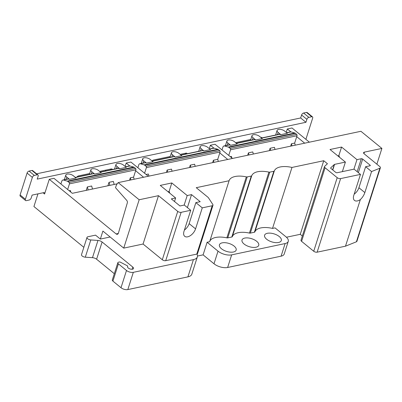 <?xml version="1.0" encoding="UTF-8"?>
<svg xmlns="http://www.w3.org/2000/svg" width="402" height="402" viewBox="0 0 402 402"><rect width="100%" height="100%" fill="white"/><g stroke="black" fill="none" stroke-linecap="round" stroke-linejoin="round"><path stroke-width="0.6" d="M261.677 138.132L279.691 134.323A2.507 1.693 -101.9 0 0 279.094 134.293L261.526 138.007M236.572 143.439L254.587 139.63A2.507 1.693 -101.9 0 0 253.989 139.6L236.421 143.318M222.015 149.931L222.924 147.082A2.507 1.693 78.1 0 1 224.009 145.941A2.507 1.693 78.1 0 1 224.607 145.971L228.301 147.062A2.507 1.693 78.1 0 1 228.894 147.383L230.175 148.428A1.005 0.678 78.1 0 1 230.547 149.795L228.748 155.433M224.607 145.971L229.487 144.941A2.507 1.693 -101.9 0 0 228.884 144.911L224.009 145.941M114.525 169.096L116.002 164.463A4.512 2.141 17.7 0 1 119.067 163.408A4.512 2.141 17.7 0 1 123.55 165.147L126.253 167.358L119.751 168.729L118.595 168.388A2.507 1.693 -101.9 0 0 117.992 168.363L100.43 172.076M89.42 174.403L90.897 169.775A4.512 2.141 17.7 0 1 93.962 168.719A4.512 2.141 17.7 0 1 98.45 170.458L101.148 172.664L94.646 174.041L93.49 173.699A2.507 1.693 -101.9 0 0 92.887 173.669L75.325 177.382M60.918 183.995L61.823 181.151A2.507 1.693 78.1 0 1 62.908 180.011A2.507 1.693 78.1 0 1 63.511 180.041L67.204 181.126A2.507 1.693 78.1 0 1 67.792 181.448L69.074 182.498A1.005 0.678 78.1 0 1 69.451 183.865L67.652 189.498M64.32 179.714L65.797 175.081A4.512 2.141 17.7 0 1 68.858 174.026A4.512 2.141 17.7 0 1 73.345 175.764L76.048 177.975L69.546 179.347L68.385 179.006A2.507 1.693 -101.9 0 0 67.787 178.98L62.908 180.011M181.131 155.167L202.754 150.594A2.507 1.693 -101.9 0 0 202.156 150.564L180.975 155.041M152.413 161.237L174.041 156.664A2.507 1.693 -101.9 0 0 173.438 156.634L152.263 161.117M137.851 167.729L138.76 164.88A2.507 1.693 78.1 0 1 139.846 163.74A2.507 1.693 78.1 0 1 140.449 163.77L144.142 164.86A2.507 1.693 78.1 0 1 144.73 165.182L146.011 166.227A1.005 0.678 78.1 0 1 146.388 167.594L144.584 173.232M140.449 163.77L145.323 162.74A2.507 1.693 -101.9 0 0 144.72 162.709L139.846 163.74M69.189 190.759L70.36 190.508L70.782 192.061M129.56 180.217L130.318 177.83L130.896 179.93M125.535 166.765L129.369 165.956A2.507 1.693 78.1 0 1 129.972 165.986L133.665 167.071A2.507 1.693 78.1 0 1 134.253 167.393L135.539 168.443A1.005 0.678 78.1 0 1 135.911 169.81L133.57 177.141L134.142 179.247M133.57 177.141L130.318 177.83M86.234 190.362L87.334 186.92L91.671 186L92.5 189.04M87.334 186.92L88.164 189.955M107.907 185.779L109.007 182.337L113.344 181.418L114.173 184.458M109.007 182.337L109.836 185.372M235.612 142.655L250.808 139.439M260.717 137.343L260.722 137.343A2.507 1.412 129.3 0 1 261.637 137.504A2.507 1.412 129.3 0 1 261.918 137.926M170.257 156.473L153.443 160.031A2.507 1.412 129.3 0 0 151.991 160.895M180.166 154.378L185.955 153.152A2.507 1.412 129.3 0 1 186.87 153.318A2.507 1.412 129.3 0 1 187.146 153.735M89.706 173.508L78.676 175.84A2.507 1.412 129.3 0 0 76.913 177.051M99.616 171.413L111.183 168.966A2.507 1.412 129.3 0 1 112.098 169.126A2.507 1.412 129.3 0 1 112.379 169.549M148.288 176.252L130.906 162.051L126.208 163.046L125.128 166.438M232.446 158.458L215.065 144.253L210.372 145.248L209.291 148.639M309.384 142.187L292.003 127.982L287.309 128.977L286.224 132.369M117.198 183.814L72.31 193.307L53.968 178.322L49.275 179.312L44.577 194.03A2.005 1.131 -50.7 0 0 44.401 192.784A2.005 1.131 -50.7 0 0 43.667 192.653L32.11 195.101L31.17 198.04A2.005 1.131 -50.7 0 1 29.19 200.03L26.301 200.643A2.005 1.131 -50.7 0 1 25.567 200.513A2.005 1.131 -50.7 0 1 25.391 199.266L32.371 177.398A2.005 1.131 -50.7 0 1 34.351 175.413L37.24 174.8A2.005 1.131 -50.7 0 1 37.974 174.93A2.005 1.131 -50.7 0 1 38.15 176.177L37.21 179.121L305.947 122.288L306.887 119.344A2.005 1.131 -50.7 0 1 308.867 117.359L311.756 116.746A2.005 1.131 -50.7 0 1 312.49 116.876A2.005 1.131 -50.7 0 1 312.666 118.123L305.897 139.333M83.842 247.32L33.919 206.527L37.959 193.859M207.12 242.24L218.025 251.149L214 263.767L203.095 254.858L207.12 242.24L209.633 241.713L229.09 180.739A19.05 9.03 17.7 0 1 229.11 180.674A19.05 9.03 17.7 0 1 246.331 176.88A1.502 0.714 17.7 0 0 247.215 176.91L251.275 176.051A1.502 0.714 17.7 0 0 251.742 175.734A19.05 9.03 17.7 0 1 268.903 172.106A1.502 0.714 17.7 0 0 269.792 172.131L273.852 171.277A1.502 0.714 17.7 0 0 274.32 170.961A19.05 9.03 17.7 0 1 291.978 167.443L323.746 160.725L327.434 163.74L324.655 166.343A2.507 1.186 17.7 0 0 324.484 166.604L301.003 240.19A2.507 1.186 17.7 0 0 301.585 241.336L313.721 251.25A2.507 1.186 17.7 0 0 317.133 252.18L345.484 246.185L356.413 241.788A2.507 1.186 17.7 0 0 356.911 241.326L380.392 167.74A2.507 1.186 17.7 0 0 379.81 166.599L364.177 153.82A2.507 1.186 17.7 0 1 363.599 152.68A2.507 1.186 17.7 0 1 364.383 152.132L363.921 153.579M323.746 160.725L300.264 234.311L302.339 236.004M300.264 234.311L286.44 237.23M214 263.767A10.025 4.754 17.7 0 0 227.638 267.481L281.093 256.174A10.025 4.754 17.7 0 0 284.234 253.979L288.259 241.366A10.025 4.754 17.7 0 0 285.933 236.788L275.028 227.884L272.521 228.411A19.05 9.03 17.7 0 0 254.858 231.929A1.502 0.714 17.7 0 1 254.391 232.245L250.335 233.105A1.502 0.714 17.7 0 1 249.446 233.075A19.05 9.03 17.7 0 0 232.286 236.703A1.502 0.714 17.7 0 1 231.818 237.019L227.758 237.878A1.502 0.714 17.7 0 1 226.869 237.848A19.05 9.03 17.7 0 0 209.673 241.577M203.095 254.858L197.482 256.044M49.275 179.312L116.128 233.944A2.507 1.693 78.1 0 0 117.319 234.296A2.507 1.693 78.1 0 0 118.419 233.1L127.313 202.894A2.005 1.357 78.1 0 0 126.766 200.417L115.525 187.694L116.022 186.146A9.276 6.271 78.1 0 1 117.384 183.583L118.193 182.619L139.167 199.759L123.736 248.114L102.892 231.08L100.344 239.069L95.535 235.14L87.948 236.743A3.01 1.427 17.7 0 0 87.008 237.401A3.01 1.427 17.7 0 0 90.802 239.944L97.977 240.441A4.01 1.899 17.7 0 1 102.108 241.999L132.806 267.084A3.136 1.487 17.7 0 1 133.534 268.516A3.136 1.487 17.7 0 1 130.097 268.978A3.136 1.487 17.7 0 1 127.565 266.611A3.136 1.487 17.7 0 1 127.67 266.405A1.005 0.477 17.7 0 0 127.7 266.345A1.005 0.477 17.7 0 0 127.203 265.717L120.449 262.215A1.005 0.477 17.7 0 0 119.349 262.014L118.61 262.174A2.507 1.186 17.7 0 0 117.826 262.722L112.324 279.958A2.507 1.186 17.7 0 0 112.907 281.104L121.002 287.721A5.015 2.377 17.7 0 0 127.821 289.576L187.925 276.867A12.532 5.94 17.7 0 0 191.844 274.124L197.347 256.888A12.532 5.94 17.7 0 0 197.347 255.029A30.08 14.261 17.7 0 0 197.015 254.039M102.108 241.999L96.606 259.235L114.319 273.712M96.606 259.235A4.01 1.899 17.7 0 0 92.475 257.677L85.299 257.185A3.01 1.427 17.7 0 1 81.505 254.642L87.008 237.401M304.691 143.177L296.716 136.66M290.852 131.871L287.309 128.977M227.753 159.448L219.778 152.931M213.914 148.142L210.372 145.248M143.589 177.247L135.615 170.729M129.751 165.941L126.208 163.046M180.609 154.283L180.493 154.644M105.837 170.096L105.686 170.574M229.09 180.739L196.241 187.689L207.99 197.292A2.507 1.186 17.7 0 1 208.432 197.764L212.849 204.528A2.507 1.186 17.7 0 1 212.99 205.201A2.507 1.186 17.7 0 1 212.206 205.749L202.271 207.849L195.563 228.874A8.02 4.522 -50.7 0 1 190.548 235.502A8.02 4.522 -50.7 0 1 184.709 236.311A8.02 4.522 -50.7 0 1 184.005 231.321L190.714 210.296L181.141 212.321A2.507 1.186 17.7 0 1 177.734 211.392L158.494 195.668L139.167 199.759M354.172 194.171A8.02 4.522 129.3 0 0 358.916 187.734L365.629 166.709L369.961 165.795A1.005 0.477 17.7 0 0 370.277 165.574A1.005 0.477 17.7 0 0 370.041 165.116L362.669 159.091A1.005 0.477 17.7 0 0 361.303 158.72L356.971 159.634L341.579 147.057L330.017 149.504L345.408 162.081L334.554 164.378A1.005 0.477 17.7 0 0 334.308 164.488L330.72 167.855A1.005 0.477 17.7 0 0 330.655 167.961A1.005 0.477 17.7 0 0 330.886 168.418L335.725 172.373A1.005 0.477 17.7 0 0 337.092 172.744L354.067 169.152L360.483 174.393L353.77 195.417A8.02 4.522 -50.7 0 0 354.474 200.407A8.02 4.522 -50.7 0 0 360.363 199.568L345.484 246.185M358.916 187.734L364.85 192.583C363.936 195.246 362.438 197.578 360.363 199.568M364.85 192.583L371.559 171.559L379.895 168.202A2.507 1.186 17.7 0 0 380.392 167.74M365.629 166.709L371.559 171.559M174.513 201.518L175.644 197.98L171.307 198.9L179.965 205.97L184.302 205.055L190.714 210.296M184.402 230.07A8.02 4.522 129.3 0 0 189.151 223.638L195.859 202.613L200.196 201.693L191.538 194.618L187.201 195.538L171.81 182.96L160.252 185.402L175.644 197.98M187.201 195.538L184.156 205.085M171.81 182.96L169.071 191.533L168.026 191.754M169.659 193.091A2.005 1.357 -101.9 0 0 169.071 191.533M118.193 182.619L360.926 131.288L381.9 148.423L364.383 152.132M195.859 202.613L202.271 207.849M324.484 166.604A2.507 1.186 17.7 0 0 325.067 167.75L337.208 177.669A2.507 1.186 17.7 0 0 340.615 178.594L360.483 174.393M339.429 157.192A2.005 1.357 -101.9 0 0 338.841 155.634L337.791 155.855M123.736 248.114L143.062 244.029L162.297 259.747A2.507 1.186 17.7 0 0 165.709 260.677L196.774 254.109A2.507 1.186 17.7 0 0 197.558 253.556L212.99 205.201M143.062 244.029L158.494 195.668M291.978 167.443L272.521 228.411M381.9 148.423L376.87 164.192M36.597 173.81L300.656 117.967L301.595 115.022A2.005 1.131 -50.7 0 1 303.575 113.037L306.47 112.424A2.005 1.131 -50.7 0 1 307.198 112.555L312.49 116.876M25.567 200.513L20.276 196.186A2.005 1.131 -50.7 0 1 20.1 194.94L27.08 173.076A2.005 1.131 -50.7 0 1 29.06 171.086L31.949 170.478A2.005 1.131 -50.7 0 1 32.683 170.609L37.974 174.93M342.363 171.629L345.408 162.081M356.971 159.634L353.921 169.187M341.579 147.057L338.841 155.634M218.025 251.149A10.025 4.754 17.7 0 0 231.663 254.863L285.118 243.557A10.025 4.754 17.7 0 0 288.259 241.366M279.269 236.552A8.774 4.161 17.7 0 0 270.551 233.165A8.774 4.161 17.7 0 0 264.591 235.22A8.774 4.161 17.7 0 0 271.687 241.848A8.774 4.161 17.7 0 0 281.31 240.552A8.774 4.161 17.7 0 0 279.269 236.552M256.697 241.326A8.774 4.161 17.7 0 0 247.974 237.939A8.774 4.161 17.7 0 0 242.019 239.994A8.774 4.161 17.7 0 0 249.109 246.622A8.774 4.161 17.7 0 0 258.732 245.326A8.774 4.161 17.7 0 0 256.697 241.326M234.12 246.099A8.774 4.161 17.7 0 0 225.401 242.718A8.774 4.161 17.7 0 0 219.442 244.768A8.774 4.161 17.7 0 0 226.537 251.396A8.774 4.161 17.7 0 0 236.155 250.104A8.774 4.161 17.7 0 0 234.12 246.099M187.397 207.588L191.538 194.618M110.138 236.999L100.344 239.069M117.826 262.722A2.507 1.186 17.7 0 0 118.409 263.863L126.504 270.481A5.015 2.377 17.7 0 0 133.323 272.335L193.427 259.627A12.532 5.94 17.7 0 0 197.347 256.888M305.947 122.288L300.656 117.967M290.656 146.147L291.42 143.76L291.993 145.866M286.631 132.7L290.47 131.886A2.507 1.693 78.1 0 1 291.068 131.916L294.767 133.007A2.507 1.693 78.1 0 1 295.354 133.328L296.636 134.374A1.005 0.678 78.1 0 1 297.008 135.74L294.671 143.072L295.244 145.177M291.42 143.76L294.671 143.072M230.286 156.69L231.457 156.443L231.884 157.991M212.638 162.644L213.397 160.262L213.97 162.363M209.693 148.971L213.532 148.157A2.507 1.693 78.1 0 1 214.135 148.187L217.829 149.278A2.507 1.693 78.1 0 1 218.417 149.594L219.698 150.644A1.005 0.678 78.1 0 1 220.07 152.011L217.733 159.343L218.306 161.448M213.397 160.262L217.733 159.343M189.518 167.533L190.282 165.152L190.855 167.252M190.282 165.152L194.613 164.232L195.191 166.338M166.403 172.423L167.162 170.036L167.734 172.141M167.162 170.036L171.498 169.121L172.071 171.222M146.127 174.488L148.378 174.011L148.956 176.111M269.345 150.655L270.109 148.268L270.682 150.373M270.109 148.268L274.44 147.353L275.013 149.454M247.672 155.237L248.436 152.85L249.009 154.956M248.436 152.85L252.768 151.936L253.345 154.036M279.691 134.323L280.852 134.665L287.355 133.288L284.651 131.082A4.512 2.141 17.7 0 0 280.164 129.343A4.512 2.141 17.7 0 0 277.104 130.399A4.512 2.141 17.7 0 0 278.149 132.454L280.852 134.665M255.747 139.971L262.25 138.6L259.546 136.389A4.512 2.141 17.7 0 0 255.064 134.65A4.512 2.141 17.7 0 0 251.999 135.705A4.512 2.141 17.7 0 0 253.044 137.765L255.747 139.971L254.587 139.63M230.642 145.283L237.145 143.906L234.441 141.7A4.512 2.141 17.7 0 0 229.959 139.956A4.512 2.141 17.7 0 0 226.894 141.017A4.512 2.141 17.7 0 0 227.939 143.072L230.642 145.283L229.487 144.941M202.754 150.594L203.914 150.936L210.417 149.559L207.713 147.353A4.512 2.141 17.7 0 0 203.226 145.609A4.512 2.141 17.7 0 0 200.166 146.665A4.512 2.141 17.7 0 0 201.211 148.725L203.914 150.936M175.197 157.006L181.699 155.629L178.996 153.423A4.512 2.141 17.7 0 0 174.513 151.685A4.512 2.141 17.7 0 0 171.448 152.74A4.512 2.141 17.7 0 0 172.498 154.8L175.197 157.006L174.041 156.664M146.484 163.081L152.981 161.704L150.283 159.499A4.512 2.141 17.7 0 0 145.795 157.755A4.512 2.141 17.7 0 0 142.73 158.81A4.512 2.141 17.7 0 0 143.78 160.87L146.484 163.081L145.323 162.74M168.242 191.709L169.634 192.844M105.254 170.222L106.068 170.885M65.797 175.081A4.512 2.141 17.7 0 0 66.843 177.141L69.546 179.347M90.897 169.775A4.512 2.141 17.7 0 0 91.947 171.835L94.646 174.041M116.002 164.463A4.512 2.141 17.7 0 0 117.052 166.523L119.751 168.729M118.595 168.388L100.58 172.202M93.49 173.699L75.475 177.508M68.385 179.006L63.511 180.041M118.263 233.492L116.128 233.944M185.995 153.981L185.181 153.318M111.223 169.795L110.414 169.131M44.577 194.03L43.049 192.784M165.709 260.677L181.141 212.321M196.774 254.109L212.206 205.749M269.792 172.131L250.335 233.105M273.852 171.277L254.391 232.245M247.215 176.91L227.758 237.878M251.275 176.051L231.818 237.019M340.615 178.594L317.133 252.18M379.895 168.202L356.413 241.788M325.067 167.75L301.585 241.336M337.208 177.669L313.721 251.25M246.331 176.88L226.869 237.848M251.742 175.734L232.286 236.703M268.903 172.106L249.446 233.075M274.32 170.961L254.858 231.929M231.663 254.863L227.638 267.481M285.118 243.557L281.093 256.174M162.297 259.747L177.734 211.392M189.151 223.638L195.563 228.874M369.815 165.825L370.041 165.116M358.343 172.644L362.669 159.091M357.167 171.684L361.303 158.72M332.771 169.956L334.554 164.378M332.605 169.82L334.308 164.488M193.427 259.627L187.925 276.867M133.323 272.335L127.821 289.576M126.504 270.481L121.002 287.721M118.409 263.863L112.907 281.104M127.67 266.405L127.529 266.833M132.806 267.084L132.112 269.26M97.977 240.441L92.475 257.677M90.802 239.944L85.299 257.185M311.756 116.746L306.47 112.424M308.867 117.359L303.575 113.037M306.887 119.344L301.595 115.022M25.391 199.266L20.1 194.94M32.371 177.398L27.08 173.076M34.351 175.413L29.06 171.086M37.24 174.8L31.949 170.478M230.547 149.795L297.008 135.74M228.301 147.062L294.767 133.007M228.894 147.383L295.354 133.328M230.175 148.428L296.636 134.374M286.782 132.821L291.068 131.916M135.911 169.81L69.451 183.865M134.253 167.393L67.792 181.448M133.665 167.071L67.204 181.126M135.539 168.443L69.074 182.498M129.972 165.986L125.685 166.89M146.388 167.594L220.07 152.011M144.142 164.86L217.829 149.278M144.73 165.182L218.417 149.594M146.011 166.227L219.698 150.644M209.844 149.092L214.135 148.187M143.082 163.056L143.78 160.87M171.8 156.981L172.498 154.8M200.513 150.911L201.211 148.725M66.144 179.327L66.843 177.141M91.249 174.016L91.947 171.835M116.354 168.709L117.052 166.523M227.246 145.258L227.939 143.072M252.35 139.946L253.044 137.765M277.45 134.64L278.149 132.454M127.7 266.345L127.534 266.868M141.253 163.443L142.73 158.81M169.971 157.368L171.448 152.74M198.688 151.298L200.166 146.665M225.416 145.645L226.894 141.017M250.521 140.333L251.999 135.705M275.626 135.027L277.104 130.399"/></g></svg>

